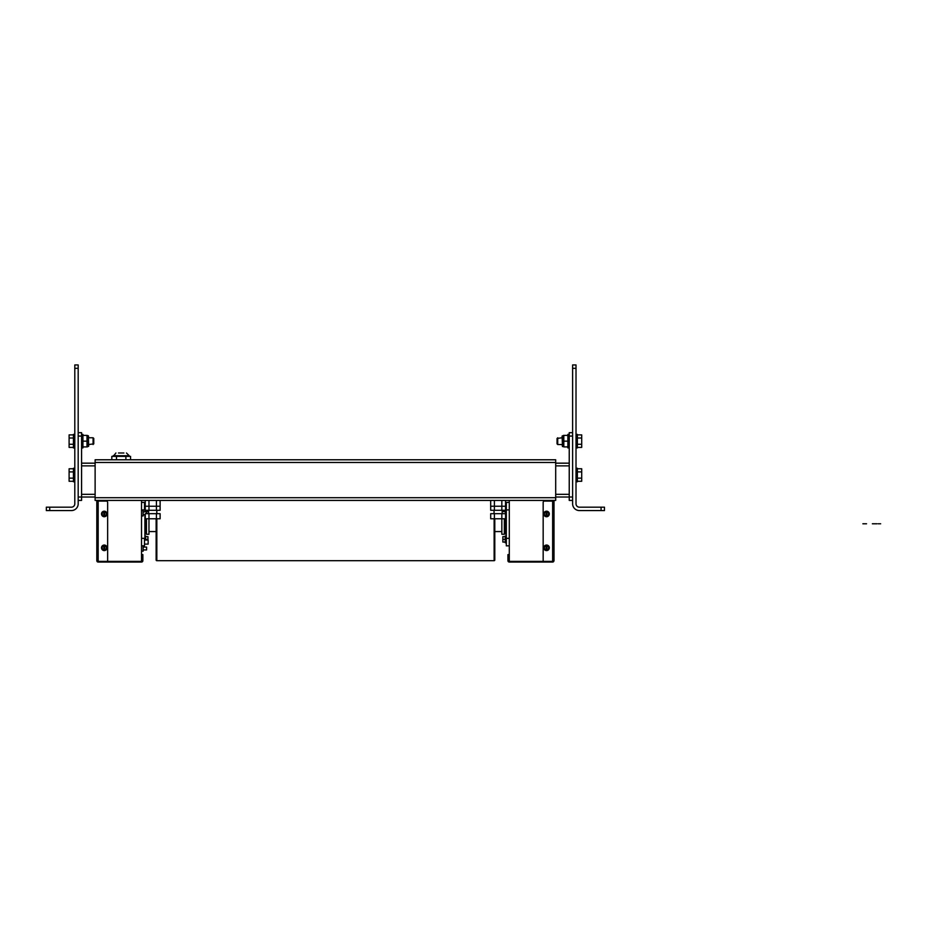 <?xml version="1.0" encoding="UTF-8"?>
<svg xmlns="http://www.w3.org/2000/svg" width="927" height="927" viewBox="0 0 927 927"><rect width="100%" height="100%" fill="white"/><g stroke="black" fill="none" stroke-linecap="round" stroke-linejoin="round"><path stroke-width="1.39" d="M502.179 510.302L502.179 513.685L502.179 510.302M494.056 510.302L494.056 513.685M501.831 513.685L490.696 513.685L490.696 518.772L505.551 518.772L505.551 513.685L501.831 513.685L501.843 534.276L504.346 534.276L504.346 518.772M494.404 513.685L494.404 518.772M156.756 510.302L156.756 513.685M148.621 510.302L148.621 513.685M156.408 513.685L145.261 513.685L145.261 518.772L160.116 518.772L160.116 513.685L156.408 513.685L156.408 518.772M148.969 513.685L148.969 534.276L146.454 534.276L146.246 518.772M141.518 532.04L141.518 529.746M143.14 511.855L146.593 511.855L146.593 513.685M146.929 513.685L146.593 511.855M146.593 547.081L146.593 549.931L146.593 547.081L143.14 547.081M508.622 555.957L508.622 554.601L507.938 554.601L507.938 560.696A1.356 1.356 0 0 0 509.294 562.052L552.643 562.052A1.356 1.356 0 0 0 553.813 561.368L553.998 501.09L544.52 501.09A1.356 1.356 0 0 0 543.164 502.446L543.164 561.368L508.622 561.368L508.622 555.957L507.938 555.957M507.938 554.601L508.622 554.601M552.643 501.09L552.643 561.368L543.164 561.368M553.998 560.696L553.998 500.418M552.643 561.368L553.813 561.368M142.19 555.957L142.862 555.957L142.862 554.601L142.19 554.601L142.19 561.368L107.648 561.368L107.648 502.446A1.356 1.356 0 0 0 106.292 501.09L96.814 501.09L96.814 560.696L96.987 561.368L107.648 561.368M142.862 555.957L142.862 560.696A1.356 1.356 0 0 1 141.518 562.052L98.169 562.052A1.356 1.356 0 0 1 96.987 561.368M96.814 500.418L96.814 501.09M81.576 500.418L78.181 500.418L81.576 500.418L81.576 497.023L95.122 497.023M78.181 497.023L81.576 497.023L81.576 432.677L78.181 432.677L78.181 503.801A6.779 6.779 0 0 1 71.414 510.568L49.734 510.568L49.734 507.185L46.35 507.185L46.35 510.568L46.35 507.185M81.576 463.164L95.122 463.164M572.619 500.418L572.619 432.677L569.236 432.677L569.236 500.418L572.619 500.418L572.619 503.801A6.779 6.779 0 0 0 579.398 510.568L604.462 510.568L604.462 507.185L601.067 507.185L601.067 510.568M569.236 463.164L555.69 463.164M572.619 497.023L555.69 497.023M148.969 500.418L148.969 506.235L156.408 506.235L145.261 506.235L148.969 506.235L148.969 510.302L160.116 510.302L160.116 500.418M156.408 500.418L156.408 506.235L160.116 506.235L156.408 506.235L156.408 510.302M145.261 500.418L145.261 510.302L148.969 510.302M490.684 500.418L490.684 506.235L494.404 506.235L490.684 506.235L490.696 510.302L505.551 510.302L505.551 500.418M494.404 500.418L494.404 506.235L501.831 506.235L494.404 506.235L494.404 510.302M501.831 500.418L501.831 506.235L505.551 506.235L501.831 506.235L501.831 510.302M123.905 453.002L118.482 453.002M113.198 456.385L115.91 453.002M129.189 456.385L129.189 455.713L113.198 455.713M130.58 459.78L130.58 456.385L125.887 456.385L125.887 459.78M125.887 456.385L116.501 456.385L116.501 459.78M116.501 456.385L111.808 456.385L111.808 459.78M103.859 511.217A2.781 2.781 0 0 1 104.67 511.217L104.67 516.71A2.781 2.781 0 0 1 103.859 516.71L103.859 516.015L103.859 516.71A2.781 2.781 0 0 1 103.859 511.217L103.859 511.901L103.859 511.217A2.781 2.781 0 0 0 101.483 513.964M104.67 516.015L104.67 516.71A2.781 2.781 0 0 0 104.67 511.217L104.67 511.901A2.097 2.097 0 0 1 104.67 516.015M103.859 516.015L103.859 511.901A2.097 2.097 0 0 0 103.859 516.015M103.859 545.076A2.781 2.781 0 0 1 104.67 545.076L104.67 550.568A2.781 2.781 0 0 1 103.859 550.568L103.859 549.885L103.859 550.568A2.781 2.781 0 0 1 103.859 545.076L103.859 545.771L103.859 545.076A2.781 2.781 0 0 0 101.483 547.822M104.67 549.885L104.67 550.568A2.781 2.781 0 0 0 104.67 545.076L104.67 545.771A2.097 2.097 0 0 1 104.67 549.885M103.859 549.885L103.859 545.771A2.097 2.097 0 0 0 103.859 549.885M546.142 545.076A2.781 2.781 0 0 1 546.953 545.076L546.953 550.568A2.781 2.781 0 0 1 546.142 550.568L546.142 549.885L546.142 550.568A2.781 2.781 0 0 1 546.142 545.076L546.142 545.771L546.142 545.076A2.781 2.781 0 0 0 543.767 547.822M546.953 549.885L546.953 550.568A2.781 2.781 0 0 0 546.953 545.076L546.953 545.771A2.097 2.097 0 0 1 546.953 549.885M546.142 549.885L546.142 545.771A2.097 2.097 0 0 0 546.142 549.885M546.142 511.217A2.781 2.781 0 0 1 546.953 511.217L546.953 516.71A2.781 2.781 0 0 1 546.142 516.71L546.142 516.015L546.142 516.71A2.781 2.781 0 0 1 546.142 511.217L546.142 511.901L546.142 511.217A2.781 2.781 0 0 0 543.767 513.964M546.953 516.015L546.953 516.71A2.781 2.781 0 0 0 546.953 511.217L546.953 511.901A2.097 2.097 0 0 1 546.953 516.015M546.142 516.015L546.142 511.901A2.097 2.097 0 0 0 546.142 516.015M95.122 462.48L95.122 500.418L555.69 500.418L555.69 459.78L95.122 459.78L95.122 462.48L555.69 462.48M553.326 501.09L553.326 500.418M509.294 500.418L509.294 561.368M97.486 500.418L97.486 501.09M141.518 500.418L141.518 561.368M141.518 509.92L144.496 509.92L144.496 502.399L141.518 502.399M141.518 551.183L143.14 551.183L143.14 545.829L144.496 545.841L144.496 538.32L141.518 538.32M509.294 502.399L506.316 502.399L506.316 509.92L509.294 509.92M509.294 538.32L506.316 538.32L506.316 545.841L509.294 545.841M141.518 515.957L143.14 515.957L143.14 510.603L141.518 510.603M156.825 518.772L156.825 560.696A0.672 0.672 0 0 1 156.142 560.012L156.142 531.565L148.969 531.565M494.798 518.772L494.798 560.012A0.672 0.672 0 0 1 494.126 560.696L494.126 518.772M494.798 524.114L494.798 531.565L501.843 531.565M156.142 518.772L156.142 560.012M144.902 508.193L144.902 511.855M144.902 514.705L144.902 540.047M506.316 543.083L506.316 505.157M74.797 368.332L78.181 368.332L78.181 364.948L74.797 364.948L74.797 503.801A3.384 3.384 0 0 1 71.414 507.185L49.734 507.185M78.181 368.332L78.181 432.677M46.35 510.568L49.734 510.568M576.015 368.332L576.015 364.948L572.619 364.948L572.619 368.332L576.015 368.332L576.015 503.801A3.384 3.384 0 0 0 579.398 507.185L601.067 507.185M572.619 432.677L572.619 368.332M572.619 364.948L576.015 364.948M604.462 507.185L604.462 510.568M145.574 539.363L147.949 539.363L147.949 536.652L145.574 536.652M147.949 540.047L147.949 539.363M505.227 542.063L502.863 542.063L502.863 539.363L505.227 539.363M505.227 536.652L502.863 536.652L502.863 539.363M145.574 511.588L147.949 511.588L147.949 510.302M505.227 511.588L502.863 511.588L502.863 510.302M505.91 512.272L505.227 512.272L505.227 510.302M505.91 542.747L505.227 542.747L505.227 535.968L505.91 535.968M144.902 535.968L145.574 535.968L145.574 540.047M145.574 511.855L145.574 510.302M148.146 544.114L148.146 540.047L148.146 544.114L144.496 544.114M93.082 437.764L88.679 437.764L88.343 435.725L88.679 446.223L88.679 444.531L93.766 443.859L93.766 438.436L93.082 437.764L93.082 444.531M73.442 434.89L69.108 434.89L69.108 447.405L73.442 447.405M73.442 438.019L69.108 438.019M73.442 444.276L69.108 444.276M73.442 468.761L69.108 468.761L69.108 481.275L73.442 481.275M73.442 471.889L69.108 471.889M73.442 478.147L69.108 478.147M557.73 444.531L562.121 444.531L562.469 446.571L562.121 436.072L562.121 437.764L557.046 438.436L557.046 443.859L557.73 444.531L557.73 437.764M577.37 447.405L581.704 447.405L581.704 434.89L577.37 434.89M577.37 444.276L581.704 444.276M577.37 438.019L581.704 438.019M577.37 481.275L581.704 481.275L581.704 468.761L577.37 468.761M577.37 478.147L581.704 478.147M577.37 471.889L581.704 471.889M87.59 446.571L87.59 435.725L88.343 435.725L88.679 446.223L87.242 446.907L87.242 435.389M82.92 445.76L83.071 446.907L86.999 446.907L86.999 435.389L83.071 435.389L82.92 436.536M82.92 440.001L83.071 441.148L86.999 441.148M83.071 441.148L82.92 442.295M563.222 435.725L563.222 446.571L562.469 446.571L562.121 436.072L563.57 435.389M567.88 436.536L567.741 435.389L563.813 435.389L563.813 446.907L567.741 446.907L567.88 445.76M563.222 446.571L563.546 435.481M567.88 442.295L567.741 441.148L563.813 441.148M567.741 441.148L567.88 440.001M74.797 447.926L73.442 447.926L73.442 434.381L74.797 434.381M74.797 468.239L73.442 468.239L73.442 481.785L74.797 481.785M81.576 434.381L82.92 434.381L82.92 447.926L81.576 447.926M569.236 447.926L567.88 447.926L567.88 434.381L569.236 434.381M576.015 447.926L577.37 447.926L577.37 434.381L576.015 434.381M576.015 481.785L577.37 481.785L577.37 468.239L576.015 468.239M504.346 534.276L504.555 518.772M505.551 514.566L505.91 513.964M504.555 532.654L505.736 534.276L505.736 513.964M146.454 518.772L146.454 534.276M145.597 518.772L145.597 532.596L144.902 534.276M145.064 514.705L145.064 534.276M862.875 523.778L866.548 523.778M863.477 523.778L866.328 523.778M873.883 523.778L877.046 523.778M872.377 523.778L875.737 523.778M879.908 523.778L880.65 523.778M878.228 523.778L879.283 523.778M98.169 561.368L98.169 501.09M78.181 436.072L81.576 436.072M81.576 465.875L95.122 465.875M81.576 494.323L95.122 494.323M569.236 436.072L572.619 436.072M569.236 465.875L555.69 465.875M569.236 494.323L555.69 494.323M107.034 513.964A2.781 2.781 0 0 0 104.67 511.217M107.034 547.822A2.781 2.781 0 0 0 104.67 545.076M549.329 547.822A2.781 2.781 0 0 0 546.953 545.076M549.329 513.964A2.781 2.781 0 0 0 546.953 511.217M95.122 497.706L555.69 497.706M156.825 513.685L156.825 510.302M505.215 532.596L505.215 518.772M143.14 514.705L145.261 514.705M143.14 549.931L146.593 549.931M129.189 455.713L126.478 453.002M143.14 545.829L141.518 545.829M156.825 560.696L494.126 560.696M144.496 504.126L145.261 504.126L144.496 504.126M144.496 540.047L148.146 540.047M144.496 508.193L145.261 508.193M145.597 532.596L146.246 532.654"/></g></svg>
